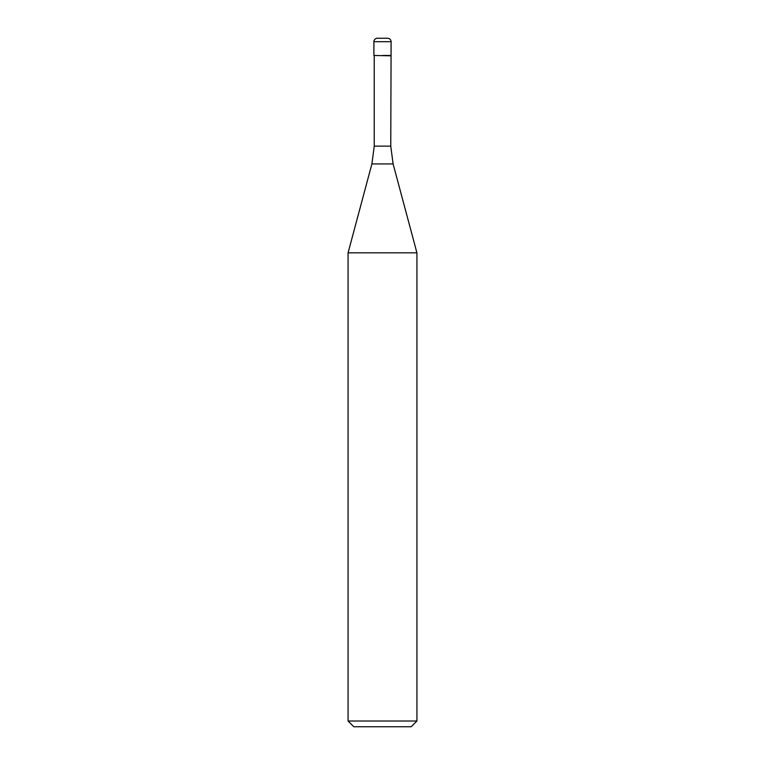 <?xml version="1.0" encoding="UTF-8"?>
<svg xmlns="http://www.w3.org/2000/svg" width="765" height="765" viewBox="0 0 765 765"><rect width="100%" height="100%" fill="white"/><g stroke="black" fill="none" stroke-linecap="round" stroke-linejoin="round"><path stroke-width="1.15" d="M382.5 55.463L391.106 55.463L382.5 55.463M390.762 146.125L393.105 163.94L371.895 163.94L374.238 146.125L390.762 146.125L391.106 41.693C390.925 39.617 389.777 38.47 387.664 38.25L377.336 38.25A3.443 3.443 0 0 0 373.894 41.693L373.894 55.463L373.894 41.693C374.075 39.617 375.223 38.47 377.336 38.25M390.762 55.807L373.894 55.463M393.105 163.94L416.925 252.832L348.075 252.832L371.895 163.94M416.925 721.013L411.188 726.75L353.812 726.75L348.075 721.013L416.925 721.013L416.925 252.832M391.106 41.693L373.894 41.693M374.238 146.125L374.238 55.807M348.075 721.013L348.075 252.832"/></g></svg>
